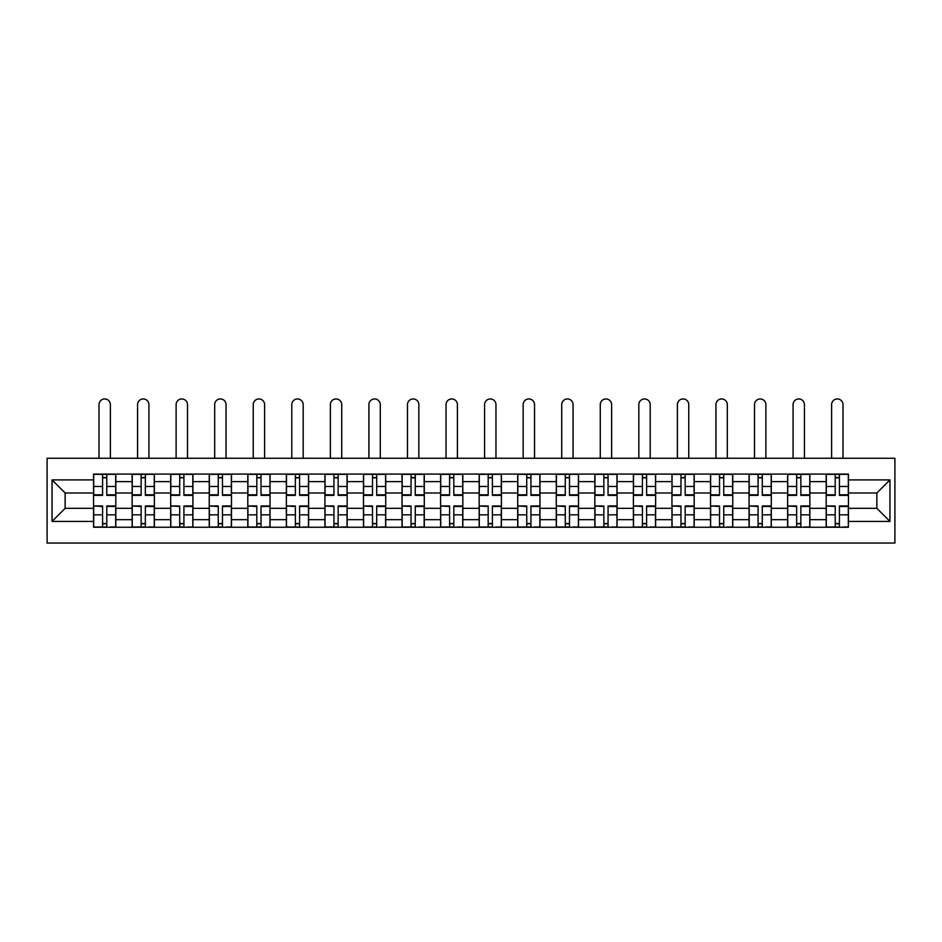 <?xml version="1.0" encoding="UTF-8"?>
<svg xmlns="http://www.w3.org/2000/svg" width="942" height="942" viewBox="0 0 942 942"><rect width="100%" height="100%" fill="white"/><g stroke="black" fill="none" stroke-linecap="round" stroke-linejoin="round"><path stroke-width="1.41" d="M47.1 543.051L894.9 543.051L894.9 458.271L47.1 458.271L47.1 543.051M132.127 527.237L132.127 481.633L115.819 481.633L115.819 527.237M115.819 481.633L115.819 474.085M132.127 481.633L132.127 474.085M154.37 474.085L154.37 527.237M170.69 527.237L170.69 474.085M192.933 474.085L192.933 527.237M209.242 527.237L209.242 474.085M231.485 474.085L231.485 527.237M247.805 527.237L247.805 474.085M270.048 474.085L270.048 527.237M286.368 527.237L286.368 474.085M308.611 474.085L308.611 527.237M324.919 527.237L324.919 474.085M347.162 474.085L347.162 527.237M363.482 527.237L363.482 474.085M385.725 474.085L385.725 527.237M402.034 527.237L402.034 474.085M424.289 474.085L424.289 527.237M440.597 527.237L440.597 474.085M462.84 474.085L462.84 527.237M479.16 527.237L479.16 474.085M501.403 474.085L501.403 527.237M517.711 527.237L517.711 474.085M539.966 474.085L539.966 527.237M556.275 527.237L556.275 474.085M578.518 474.085L578.518 527.237M594.838 527.237L594.838 474.085M617.081 474.085L617.081 527.237M633.389 527.237L633.389 474.085M655.632 474.085L655.632 527.237M671.952 527.237L671.952 474.085M694.195 474.085L694.195 527.237M710.515 527.237L710.515 474.085M732.758 474.085L732.758 527.237M749.067 527.237L749.067 474.085M771.31 474.085L771.31 527.237M787.63 527.237L787.63 474.085M809.873 474.085L809.873 527.237M826.181 527.237L826.181 474.085M826.181 508.327L809.873 508.327M787.63 508.327L771.31 508.327M749.067 508.327L732.758 508.327M710.515 508.327L694.195 508.327M671.952 508.327L655.632 508.327M633.389 508.327L617.081 508.327M594.838 508.327L578.518 508.327M556.275 508.327L539.966 508.327M517.711 508.327L501.403 508.327M479.16 508.327L462.84 508.327M440.597 508.327L424.289 508.327M402.034 508.327L385.725 508.327M363.482 508.327L347.162 508.327M324.919 508.327L308.611 508.327M286.368 508.327L270.048 508.327M247.805 508.327L231.485 508.327M209.242 508.327L192.933 508.327M170.69 508.327L154.37 508.327M132.127 508.327L115.819 508.327M826.181 492.996L809.873 492.996M787.63 492.996L771.31 492.996M749.067 492.996L732.758 492.996M710.515 492.996L694.195 492.996M671.952 492.996L655.632 492.996M633.389 492.996L617.081 492.996M594.838 492.996L578.518 492.996M556.275 492.996L539.966 492.996M517.711 492.996L501.403 492.996M479.16 492.996L462.84 492.996M440.597 492.996L424.289 492.996M402.034 492.996L385.725 492.996M363.482 492.996L347.162 492.996M324.919 492.996L308.611 492.996M286.368 492.996L270.048 492.996M247.805 492.996L231.485 492.996M209.242 492.996L192.933 492.996M170.69 492.996L154.37 492.996M132.127 492.996L115.819 492.996M65.139 508.327L93.564 508.327L93.564 492.996L65.139 492.996L65.139 508.327L52.046 521.421L52.046 479.902L93.564 479.902L93.564 492.996M848.436 492.996L848.436 508.327L876.861 508.327L876.861 492.996L848.436 492.996L848.436 474.085L93.564 474.085L93.564 479.902M848.436 479.902L889.954 479.902L889.954 521.421L848.436 521.421L848.436 508.327M93.564 508.327L93.564 527.237L848.436 527.237L848.436 521.421M93.564 521.421L52.046 521.421M106.787 523.528L102.596 523.528M102.596 477.794L106.787 477.794M145.351 523.528L141.147 523.528M141.147 477.794L145.351 477.794M183.914 523.528L179.71 523.528M179.71 477.794L183.914 477.794M222.465 523.528L218.261 523.528M218.261 477.794L222.465 477.794M261.028 523.528L256.825 523.528M256.825 477.794L261.028 477.794M299.591 523.528L295.388 523.528M295.388 477.794L299.591 477.794M338.143 523.528L333.939 523.528M333.939 477.794L338.143 477.794M376.706 523.528L372.502 523.528M372.502 477.794L376.706 477.794M415.257 523.528L411.065 523.528M411.065 477.794L415.257 477.794M453.82 523.528L449.617 523.528M449.617 477.794L453.82 477.794M492.383 523.528L488.18 523.528M488.18 477.794L492.383 477.794M530.935 523.528L526.743 523.528M526.743 477.794L530.935 477.794M569.498 523.528L565.294 523.528M565.294 477.794L569.498 477.794M608.061 523.528L603.857 523.528M603.857 477.794L608.061 477.794M646.612 523.528L642.409 523.528M642.409 477.794L646.612 477.794M685.175 523.528L680.972 523.528M680.972 477.794L685.175 477.794M723.739 523.528L719.535 523.528M719.535 477.794L723.739 477.794M762.29 523.528L758.086 523.528M758.086 477.794L762.29 477.794M800.853 523.528L796.649 523.528M796.649 477.794L800.853 477.794M839.404 523.528L835.213 523.528M835.213 477.794L839.404 477.794M52.046 479.902L65.139 492.996M876.861 508.327L889.954 521.421M876.861 492.996L889.954 479.902M110.379 458.271L110.379 404.636A5.687 5.687 0 0 0 104.692 398.949A5.687 5.687 0 0 0 99.004 404.636L99.004 458.271M106.787 495.351L106.787 474.332L115.689 474.332L115.689 495.351L106.787 495.351M102.596 477.547L106.787 477.547M102.596 474.332L93.694 474.332L93.694 495.351L102.596 495.351L102.596 474.332L106.787 474.332M102.596 506.502L93.694 505.972L102.596 505.972L102.596 526.99L93.694 526.99L98.639 526.99M93.694 506.502L93.694 526.99M106.787 523.776L102.596 523.776M110.744 526.99L115.689 526.99L115.689 505.972L106.787 505.972L106.787 526.99L99.004 526.99M115.689 526.99L110.379 526.99M148.93 458.271L148.93 404.636A5.687 5.687 0 0 0 143.255 398.949A5.687 5.687 0 0 0 137.567 404.636L137.567 458.271M145.351 495.351L145.351 474.332L154.252 474.332L154.252 495.351L145.351 495.351M141.147 477.547L145.351 477.547M141.147 474.332L132.245 474.332L132.245 495.351L141.147 495.351L141.147 474.332L145.351 474.332M187.493 458.271L187.493 404.636A5.687 5.687 0 0 0 181.806 398.949A5.687 5.687 0 0 0 176.119 404.636L176.119 458.271M183.914 495.351L183.914 474.332L192.804 474.332L192.804 495.351L183.914 495.351M179.71 477.547L183.914 477.547M179.71 474.332L170.808 474.332L170.808 495.351L179.71 495.351L179.71 474.332L183.914 474.332M141.147 506.502L132.245 505.972L141.147 505.972L141.147 526.99L132.245 526.99L137.191 526.99M132.245 506.502L132.245 526.99M145.351 523.776L141.147 523.776M149.307 526.99L154.252 526.99L154.252 505.972L145.351 505.972L145.351 526.99L137.567 526.99M154.252 526.99L148.93 526.99M179.71 506.502L170.808 505.972L179.71 505.972L179.71 526.99L170.808 526.99L175.754 526.99M170.808 506.502L170.808 526.99M183.914 523.776L179.71 523.776M187.87 526.99L192.804 526.99L192.804 505.972L183.914 505.972L183.914 526.99L176.119 526.99M192.804 526.99L187.493 526.99M226.056 458.271L226.056 404.636A5.687 5.687 0 0 0 220.369 398.949A5.687 5.687 0 0 0 214.682 404.636L214.682 458.271M222.465 495.351L222.465 474.332L231.367 474.332L231.367 495.351L222.465 495.351M218.261 477.547L222.465 477.547M218.261 474.332L209.371 474.332L209.371 495.351L218.261 495.351L218.261 474.332L222.465 474.332M264.608 458.271L264.608 404.636A5.687 5.687 0 0 0 258.932 398.949A5.687 5.687 0 0 0 253.245 404.636L253.245 458.271M261.028 495.351L261.028 474.332L269.93 474.332L269.93 495.351L261.028 495.351M256.825 477.547L261.028 477.547M256.825 474.332L247.923 474.332L247.923 495.351L256.825 495.351L256.825 474.332L261.028 474.332M303.171 458.271L303.171 404.636A5.687 5.687 0 0 0 297.484 398.949A5.687 5.687 0 0 0 291.796 404.636L291.796 458.271M299.591 495.351L299.591 474.332L308.481 474.332L308.481 495.351L299.591 495.351M295.388 477.547L299.591 477.547M295.388 474.332L286.486 474.332L286.486 495.351L295.388 495.351L295.388 474.332L299.591 474.332M218.261 506.502L209.371 505.972L218.261 505.972L218.261 526.99L209.371 526.99L214.317 526.99M209.371 506.502L209.371 526.99M222.465 523.776L218.261 523.776M226.421 526.99L231.367 526.99L231.367 505.972L222.465 505.972L222.465 526.99L214.682 526.99M231.367 526.99L226.056 526.99M256.825 506.502L247.923 505.972L256.825 505.972L256.825 526.99L247.923 526.99L252.868 526.99M247.923 506.502L247.923 526.99M261.028 523.776L256.825 523.776M264.985 526.99L269.93 526.99L269.93 505.972L261.028 505.972L261.028 526.99L253.245 526.99M269.93 526.99L264.608 526.99M295.388 506.502L286.486 505.972L295.388 505.972L295.388 526.99L286.486 526.99L291.431 526.99M286.486 506.502L286.486 526.99M299.591 523.776L295.388 523.776M303.536 526.99L308.481 526.99L308.481 505.972L299.591 505.972L299.591 526.99L291.796 526.99M308.481 526.99L303.171 526.99M341.734 458.271L341.734 404.636A5.687 5.687 0 0 0 336.047 398.949A5.687 5.687 0 0 0 330.359 404.636L330.359 458.271M338.143 495.351L338.143 474.332L347.045 474.332L347.045 495.351L338.143 495.351M333.939 477.547L338.143 477.547M333.939 474.332L325.049 474.332L325.049 495.351L333.939 495.351L333.939 474.332L338.143 474.332M333.939 506.502L325.049 505.972L333.939 505.972L333.939 526.99L325.049 526.99L329.983 526.99M325.049 506.502L325.049 526.99M338.143 523.776L333.939 523.776M342.099 526.99L347.045 526.99L347.045 505.972L338.143 505.972L338.143 526.99L330.359 526.99M347.045 526.99L341.734 526.99M380.285 458.271L380.285 404.636A5.687 5.687 0 0 0 374.598 398.949A5.687 5.687 0 0 0 368.923 404.636L368.923 458.271M376.706 495.351L376.706 474.332L385.608 474.332L385.608 495.351L376.706 495.351M372.502 477.547L376.706 477.547M372.502 474.332L363.6 474.332L363.6 495.351L372.502 495.351L372.502 474.332L376.706 474.332M372.502 506.502L363.6 505.972L372.502 505.972L372.502 526.99L363.6 526.99L368.546 526.99M363.6 506.502L363.6 526.99M376.706 523.776L372.502 523.776M380.662 526.99L385.608 526.99L385.608 505.972L376.706 505.972L376.706 526.99L368.923 526.99M385.608 526.99L380.285 526.99M418.849 458.271L418.849 404.636A5.687 5.687 0 0 0 413.161 398.949A5.687 5.687 0 0 0 407.474 404.636L407.474 458.271M415.257 495.351L415.257 474.332L424.159 474.332L424.159 495.351L415.257 495.351M411.065 477.547L415.257 477.547M411.065 474.332L402.163 474.332L402.163 495.351L411.065 495.351L411.065 474.332L415.257 474.332M411.065 506.502L402.163 505.972L411.065 505.972L411.065 526.99L402.163 526.99L407.109 526.99M402.163 506.502L402.163 526.99M415.257 523.776L411.065 523.776M419.214 526.99L424.159 526.99L424.159 505.972L415.257 505.972L415.257 526.99L407.474 526.99M424.159 526.99L418.849 526.99M457.4 458.271L457.4 404.636A5.687 5.687 0 0 0 451.724 398.949A5.687 5.687 0 0 0 446.037 404.636L446.037 458.271M453.82 495.351L453.82 474.332L462.722 474.332L462.722 495.351L453.82 495.351M449.617 477.547L453.82 477.547M449.617 474.332L440.726 474.332L440.726 495.351L449.617 495.351L449.617 474.332L453.82 474.332M449.617 506.502L440.726 505.972L449.617 505.972L449.617 526.99L440.726 526.99L445.66 526.99M440.726 506.502L440.726 526.99M453.82 523.776L449.617 523.776M457.777 526.99L462.722 526.99L462.722 505.972L453.82 505.972L453.82 526.99L446.037 526.99M462.722 526.99L457.4 526.99M495.963 458.271L495.963 404.636A5.687 5.687 0 0 0 490.276 398.949A5.687 5.687 0 0 0 484.6 404.636L484.6 458.271M492.383 495.351L492.383 474.332L501.274 474.332L501.274 495.351L492.383 495.351M488.18 477.547L492.383 477.547M488.18 474.332L479.278 474.332L479.278 495.351L488.18 495.351L488.18 474.332L492.383 474.332M534.526 458.271L534.526 404.636A5.687 5.687 0 0 0 528.839 398.949A5.687 5.687 0 0 0 523.151 404.636L523.151 458.271M530.935 495.351L530.935 474.332L539.837 474.332L539.837 495.351L530.935 495.351M526.743 477.547L530.935 477.547M526.743 474.332L517.841 474.332L517.841 495.351L526.743 495.351L526.743 474.332L530.935 474.332M573.077 458.271L573.077 404.636A5.687 5.687 0 0 0 567.402 398.949A5.687 5.687 0 0 0 561.715 404.636L561.715 458.271M569.498 495.351L569.498 474.332L578.4 474.332L578.4 495.351L569.498 495.351M565.294 477.547L569.498 477.547M565.294 474.332L556.392 474.332L556.392 495.351L565.294 495.351L565.294 474.332L569.498 474.332M611.641 458.271L611.641 404.636A5.687 5.687 0 0 0 605.953 398.949A5.687 5.687 0 0 0 600.266 404.636L600.266 458.271M608.061 495.351L608.061 474.332L616.951 474.332L616.951 495.351L608.061 495.351M603.857 477.547L608.061 477.547M603.857 474.332L594.955 474.332L594.955 495.351L603.857 495.351L603.857 474.332L608.061 474.332M650.204 458.271L650.204 404.636A5.687 5.687 0 0 0 644.516 398.949A5.687 5.687 0 0 0 638.829 404.636L638.829 458.271M646.612 495.351L646.612 474.332L655.514 474.332L655.514 495.351L646.612 495.351M642.409 477.547L646.612 477.547M642.409 474.332L633.519 474.332L633.519 495.351L642.409 495.351L642.409 474.332L646.612 474.332M688.755 458.271L688.755 404.636A5.687 5.687 0 0 0 683.068 398.949A5.687 5.687 0 0 0 677.392 404.636L677.392 458.271M685.175 495.351L685.175 474.332L694.077 474.332L694.077 495.351L685.175 495.351M680.972 477.547L685.175 477.547M680.972 474.332L672.07 474.332L672.07 495.351L680.972 495.351L680.972 474.332L685.175 474.332M488.18 506.502L479.278 505.972L488.18 505.972L488.18 526.99L479.278 526.99L484.223 526.99M479.278 506.502L479.278 526.99M492.383 523.776L488.18 523.776M496.34 526.99L501.274 526.99L501.274 505.972L492.383 505.972L492.383 526.99L484.6 526.99M501.274 526.99L495.963 526.99M526.743 506.502L517.841 505.972L526.743 505.972L526.743 526.99L517.841 526.99L522.786 526.99M517.841 506.502L517.841 526.99M530.935 523.776L526.743 523.776M534.891 526.99L539.837 526.99L539.837 505.972L530.935 505.972L530.935 526.99L523.151 526.99M539.837 526.99L534.526 526.99M565.294 506.502L556.392 505.972L565.294 505.972L565.294 526.99L556.392 526.99L561.338 526.99M556.392 506.502L556.392 526.99M569.498 523.776L565.294 523.776M573.454 526.99L578.4 526.99L578.4 505.972L569.498 505.972L569.498 526.99L561.715 526.99M578.4 526.99L573.077 526.99M603.857 506.502L594.955 505.972L603.857 505.972L603.857 526.99L594.955 526.99L599.901 526.99M594.955 506.502L594.955 526.99M608.061 523.776L603.857 523.776M612.017 526.99L616.951 526.99L616.951 505.972L608.061 505.972L608.061 526.99L600.266 526.99M616.951 526.99L611.641 526.99M642.409 506.502L633.519 505.972L642.409 505.972L642.409 526.99L633.519 526.99L638.464 526.99M633.519 506.502L633.519 526.99M646.612 523.776L642.409 523.776M650.569 526.99L655.514 526.99L655.514 505.972L646.612 505.972L646.612 526.99L638.829 526.99M655.514 526.99L650.204 526.99M680.972 506.502L672.07 505.972L680.972 505.972L680.972 526.99L672.07 526.99L677.015 526.99M672.07 506.502L672.07 526.99M685.175 523.776L680.972 523.776M689.132 526.99L694.077 526.99L694.077 505.972L685.175 505.972L685.175 526.99L677.392 526.99M694.077 526.99L688.755 526.99M727.318 458.271L727.318 404.636A5.687 5.687 0 0 0 721.631 398.949A5.687 5.687 0 0 0 715.944 404.636L715.944 458.271M723.739 495.351L723.739 474.332L732.629 474.332L732.629 495.351L723.739 495.351M719.535 477.547L723.739 477.547M719.535 474.332L710.633 474.332L710.633 495.351L719.535 495.351L719.535 474.332L723.739 474.332M719.535 506.502L710.633 505.972L719.535 505.972L719.535 526.99L710.633 526.99L715.579 526.99M710.633 506.502L710.633 526.99M723.739 523.776L719.535 523.776M727.683 526.99L732.629 526.99L732.629 505.972L723.739 505.972L723.739 526.99L715.944 526.99M732.629 526.99L727.318 526.99M765.881 458.271L765.881 404.636A5.687 5.687 0 0 0 760.194 398.949A5.687 5.687 0 0 0 754.507 404.636L754.507 458.271M762.29 495.351L762.29 474.332L771.192 474.332L771.192 495.351L762.29 495.351M758.086 477.547L762.29 477.547M758.086 474.332L749.196 474.332L749.196 495.351L758.086 495.351L758.086 474.332L762.29 474.332M758.086 506.502L749.196 505.972L758.086 505.972L758.086 526.99L749.196 526.99L754.13 526.99M749.196 506.502L749.196 526.99M762.29 523.776L758.086 523.776M766.246 526.99L771.192 526.99L771.192 505.972L762.29 505.972L762.29 526.99L754.507 526.99M771.192 526.99L765.881 526.99M804.433 458.271L804.433 404.636A5.687 5.687 0 0 0 798.745 398.949A5.687 5.687 0 0 0 793.07 404.636L793.07 458.271M800.853 495.351L800.853 474.332L809.755 474.332L809.755 495.351L800.853 495.351M796.649 477.547L800.853 477.547M796.649 474.332L787.747 474.332L787.747 495.351L796.649 495.351L796.649 474.332L800.853 474.332M796.649 506.502L787.747 505.972L796.649 505.972L796.649 526.99L787.747 526.99L792.693 526.99M787.747 506.502L787.747 526.99M800.853 523.776L796.649 523.776M804.809 526.99L809.755 526.99L809.755 505.972L800.853 505.972L800.853 526.99L793.07 526.99M809.755 526.99L804.433 526.99M842.996 458.271L842.996 404.636A5.687 5.687 0 0 0 837.308 398.949A5.687 5.687 0 0 0 831.621 404.636L831.621 458.271M839.404 495.351L839.404 474.332L848.306 474.332L848.306 495.351L839.404 495.351M835.213 477.547L839.404 477.547M835.213 474.332L826.311 474.332L826.311 495.351L835.213 495.351L835.213 474.332L839.404 474.332M835.213 506.502L826.311 505.972L835.213 505.972L835.213 526.99L826.311 526.99L831.256 526.99M826.311 506.502L826.311 526.99M839.404 523.776L835.213 523.776M843.361 526.99L848.306 526.99L848.306 505.972L839.404 505.972L839.404 526.99L831.621 526.99M848.306 526.99L842.996 526.99M787.63 481.633L771.31 481.633M749.067 481.633L732.758 481.633M710.515 481.633L694.195 481.633M671.952 481.633L655.632 481.633M633.389 481.633L617.081 481.633M594.838 481.633L578.518 481.633M556.275 481.633L539.966 481.633M517.711 481.633L501.403 481.633M479.16 481.633L462.84 481.633M440.597 481.633L424.289 481.633M402.034 481.633L385.725 481.633M363.482 481.633L347.162 481.633M324.919 481.633L308.611 481.633M286.368 481.633L270.048 481.633M247.805 481.633L231.485 481.633M209.242 481.633L192.933 481.633M170.69 481.633L154.37 481.633M826.181 481.633L809.873 481.633M787.63 519.69L771.31 519.69M749.067 519.69L732.758 519.69M710.515 519.69L694.195 519.69M671.952 519.69L655.632 519.69M633.389 519.69L617.081 519.69M594.838 519.69L578.518 519.69M556.275 519.69L539.966 519.69M517.711 519.69L501.403 519.69M479.16 519.69L462.84 519.69M440.597 519.69L424.289 519.69M402.034 519.69L385.725 519.69M363.482 519.69L347.162 519.69M324.919 519.69L308.611 519.69M286.368 519.69L270.048 519.69M247.805 519.69L231.485 519.69M209.242 519.69L192.933 519.69M170.69 519.69L154.37 519.69M132.127 519.69L115.819 519.69M826.181 519.69L809.873 519.69M106.787 494.821L115.689 494.821M106.787 486.472L115.689 486.472M93.694 494.821L102.596 494.821M93.694 486.472L102.596 486.472M102.596 514.838L93.694 514.838M115.689 506.502L106.787 506.502M115.689 514.838L106.787 514.838M145.351 494.821L154.252 494.821M145.351 486.472L154.252 486.472M132.245 494.821L141.147 494.821M132.245 486.472L141.147 486.472M183.914 494.821L192.804 494.821M183.914 486.472L192.804 486.472M170.808 494.821L179.71 494.821M170.808 486.472L179.71 486.472M141.147 514.838L132.245 514.838M154.252 506.502L145.351 506.502M154.252 514.838L145.351 514.838M179.71 514.838L170.808 514.838M192.804 506.502L183.914 506.502M192.804 514.838L183.914 514.838M222.465 494.821L231.367 494.821M222.465 486.472L231.367 486.472M209.371 494.821L218.261 494.821M209.371 486.472L218.261 486.472M261.028 494.821L269.93 494.821M261.028 486.472L269.93 486.472M247.923 494.821L256.825 494.821M247.923 486.472L256.825 486.472M299.591 494.821L308.481 494.821M299.591 486.472L308.481 486.472M286.486 494.821L295.388 494.821M286.486 486.472L295.388 486.472M218.261 514.838L209.371 514.838M231.367 506.502L222.465 506.502M231.367 514.838L222.465 514.838M256.825 514.838L247.923 514.838M269.93 506.502L261.028 506.502M269.93 514.838L261.028 514.838M295.388 514.838L286.486 514.838M308.481 506.502L299.591 506.502M308.481 514.838L299.591 514.838M338.143 494.821L347.045 494.821M338.143 486.472L347.045 486.472M325.049 494.821L333.939 494.821M325.049 486.472L333.939 486.472M333.939 514.838L325.049 514.838M347.045 506.502L338.143 506.502M347.045 514.838L338.143 514.838M376.706 494.821L385.608 494.821M376.706 486.472L385.608 486.472M363.6 494.821L372.502 494.821M363.6 486.472L372.502 486.472M372.502 514.838L363.6 514.838M385.608 506.502L376.706 506.502M385.608 514.838L376.706 514.838M415.257 494.821L424.159 494.821M415.257 486.472L424.159 486.472M402.163 494.821L411.065 494.821M402.163 486.472L411.065 486.472M411.065 514.838L402.163 514.838M424.159 506.502L415.257 506.502M424.159 514.838L415.257 514.838M453.82 494.821L462.722 494.821M453.82 486.472L462.722 486.472M440.726 494.821L449.617 494.821M440.726 486.472L449.617 486.472M449.617 514.838L440.726 514.838M462.722 506.502L453.82 506.502M462.722 514.838L453.82 514.838M492.383 494.821L501.274 494.821M492.383 486.472L501.274 486.472M479.278 494.821L488.18 494.821M479.278 486.472L488.18 486.472M530.935 494.821L539.837 494.821M530.935 486.472L539.837 486.472M517.841 494.821L526.743 494.821M517.841 486.472L526.743 486.472M569.498 494.821L578.4 494.821M569.498 486.472L578.4 486.472M556.392 494.821L565.294 494.821M556.392 486.472L565.294 486.472M608.061 494.821L616.951 494.821M608.061 486.472L616.951 486.472M594.955 494.821L603.857 494.821M594.955 486.472L603.857 486.472M646.612 494.821L655.514 494.821M646.612 486.472L655.514 486.472M633.519 494.821L642.409 494.821M633.519 486.472L642.409 486.472M685.175 494.821L694.077 494.821M685.175 486.472L694.077 486.472M672.07 494.821L680.972 494.821M672.07 486.472L680.972 486.472M488.18 514.838L479.278 514.838M501.274 506.502L492.383 506.502M501.274 514.838L492.383 514.838M526.743 514.838L517.841 514.838M539.837 506.502L530.935 506.502M539.837 514.838L530.935 514.838M565.294 514.838L556.392 514.838M578.4 506.502L569.498 506.502M578.4 514.838L569.498 514.838M603.857 514.838L594.955 514.838M616.951 506.502L608.061 506.502M616.951 514.838L608.061 514.838M642.409 514.838L633.519 514.838M655.514 506.502L646.612 506.502M655.514 514.838L646.612 514.838M680.972 514.838L672.07 514.838M694.077 506.502L685.175 506.502M694.077 514.838L685.175 514.838M723.739 494.821L732.629 494.821M723.739 486.472L732.629 486.472M710.633 494.821L719.535 494.821M710.633 486.472L719.535 486.472M719.535 514.838L710.633 514.838M732.629 506.502L723.739 506.502M732.629 514.838L723.739 514.838M762.29 494.821L771.192 494.821M762.29 486.472L771.192 486.472M749.196 494.821L758.086 494.821M749.196 486.472L758.086 486.472M758.086 514.838L749.196 514.838M771.192 506.502L762.29 506.502M771.192 514.838L762.29 514.838M800.853 494.821L809.755 494.821M800.853 486.472L809.755 486.472M787.747 494.821L796.649 494.821M787.747 486.472L796.649 486.472M796.649 514.838L787.747 514.838M809.755 506.502L800.853 506.502M809.755 514.838L800.853 514.838M839.404 494.821L848.306 494.821M839.404 486.472L848.306 486.472M826.311 494.821L835.213 494.821M826.311 486.472L835.213 486.472M835.213 514.838L826.311 514.838M848.306 506.502L839.404 506.502M848.306 514.838L839.404 514.838"/></g></svg>
